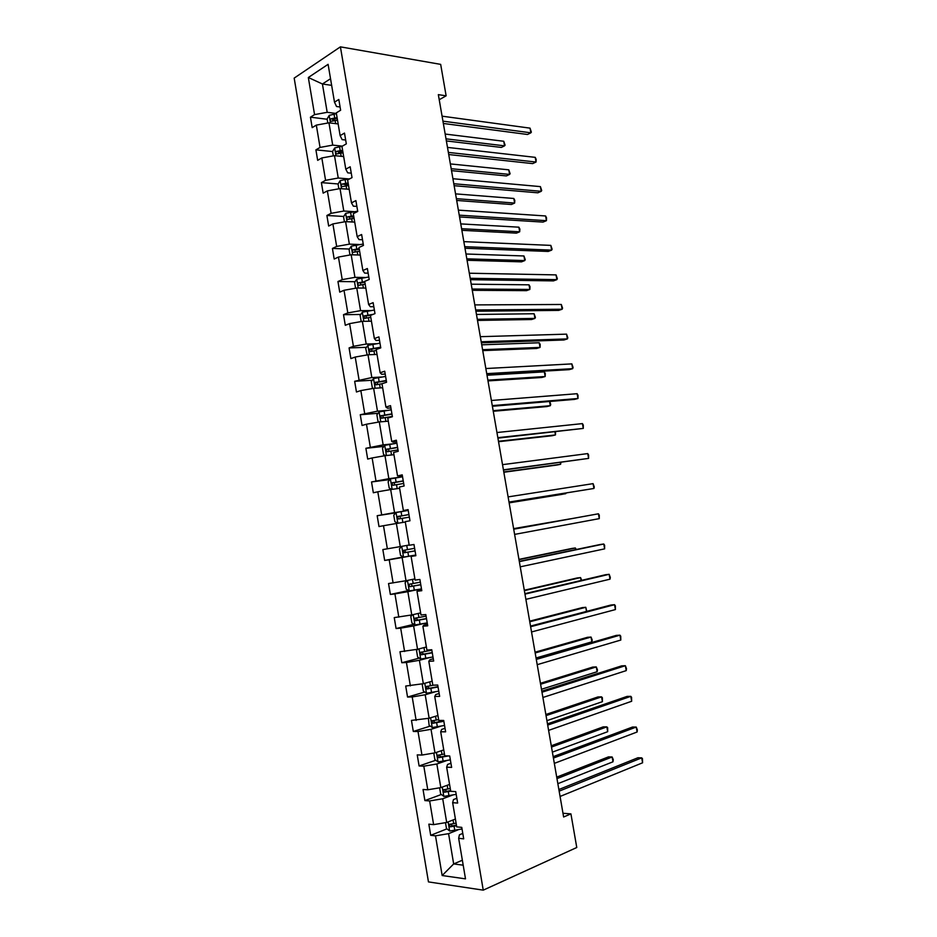 <?xml version="1.0" encoding="UTF-8"?>
<svg xmlns="http://www.w3.org/2000/svg" width="937" height="937" viewBox="0 0 937 937"><rect width="100%" height="100%" fill="white"/><g stroke="black" fill="none" stroke-linecap="round" stroke-linejoin="round"><path stroke-width="1.41" d="M294.183 78.111L428.455 881.904L483.246 890.15L340.412 46.85L294.183 78.111M458.123 829.819L448.577 833.661L453.672 863.937L442.159 875.533L435.494 835.827L430.704 835.312L446.937 828.858M462.363 860.225L453.672 863.937L463.194 865.179M448.577 833.661L435.494 835.827M452.278 795.197L442.709 798.769L446.691 822.463L433.62 824.63L428.841 824.173L430.704 835.312M433.62 824.63L429.65 800.948L424.894 800.585L441.339 794.494M446.457 760.668L436.853 763.995L440.823 787.619L427.776 789.786L423.032 789.481L424.894 800.585M427.776 789.786L423.817 766.173L419.097 765.974L435.775 760.247M440.648 726.245L431.02 729.326L434.979 752.868L421.955 755.058L417.234 754.894L419.097 765.974M421.955 755.058L418.007 731.504L413.311 731.457L430.247 726.093M434.862 691.928L425.199 694.75L429.146 718.234L411.46 720.412L413.311 731.457M416.145 720.424L412.21 696.952L407.548 697.046L424.766 692.045M429.087 657.715L419.401 660.292L423.337 683.694L405.709 686.036L407.548 697.046M410.359 685.896L406.435 662.494L401.809 662.74L419.319 658.114M423.325 623.609L413.615 625.939L417.551 649.271L399.97 651.765L401.809 662.74M404.585 651.473L400.673 628.141L396.082 628.54L413.931 624.288M417.586 589.607L407.853 591.68L411.765 614.941L394.243 617.6L396.082 628.54M398.822 617.155L394.934 593.894L390.366 594.445L408.602 590.568M411.87 555.7L402.114 557.538L406.014 580.729L388.539 583.54L390.366 594.445M393.095 582.943L389.206 559.752L384.674 560.443L403.332 556.953M405.311 522.038L396.374 523.49L400.275 546.611L382.846 549.574L384.674 560.443M387.368 548.836L383.491 525.716L378.993 526.559L377.178 515.713L395.847 512.82M399.619 488.318L390.67 489.547L394.547 512.598L377.178 515.713M381.664 514.823L377.798 491.784L373.336 492.768L371.532 481.958L389.874 479.568M393.95 454.691L384.978 455.698L388.843 478.69L371.532 481.958M375.983 480.927L372.13 457.947L367.691 459.071L365.887 448.296L383.947 446.387M388.293 421.17L379.298 421.966L383.151 444.876L365.887 448.296M370.314 447.125L366.472 424.215L362.069 425.48L360.265 414.74L378.079 413.287M382.659 387.742L373.629 388.328L377.482 411.167L360.265 414.74M364.669 413.416L360.839 390.577L356.458 391.994L354.666 381.289L372.258 380.258M377.037 354.432L367.995 354.783L371.825 377.564L354.666 381.289M359.035 379.825L355.217 357.044L350.871 358.602L349.079 347.932L366.484 347.322M371.427 321.204L362.361 321.344L366.191 344.055L353.413 346.327L349.079 347.932M353.413 346.327L349.606 323.616L345.296 325.315L343.504 314.668L360.745 314.481M365.84 288.081L356.751 288.01L360.569 310.651L347.814 312.923L343.504 314.668M347.814 312.923L344.02 290.283L339.733 292.133L337.952 281.51L355.041 281.709M360.276 255.051L351.164 254.77L354.959 277.352L342.228 279.624L337.952 281.51M342.228 279.624L338.444 257.054L334.193 259.034L332.424 248.446L349.36 249.031M354.725 222.128L345.589 221.636L349.372 244.147L336.664 246.431L332.424 248.446M336.664 246.431L332.893 223.92L328.664 226.04L326.896 215.487L343.715 216.447M349.185 189.297L340.026 188.595L343.797 211.036L331.112 213.331L326.896 215.487M331.112 213.331L327.353 190.89L323.16 193.151L321.391 182.621L338.105 183.957M343.656 156.561L334.486 155.659L338.245 178.03L325.572 180.326L321.391 182.621M325.572 180.326L321.824 157.955L317.666 160.344L315.91 149.861L332.588 151.548M338.152 123.93L328.957 122.817L332.705 145.118L320.056 147.425L315.91 149.861M320.056 147.425L316.319 125.113L312.185 127.643L310.44 117.184L327.154 119.245M331.651 85.349L322.422 83.99L327.189 112.311L314.563 114.619L310.44 117.184M314.563 114.619L308.332 77.513L328.102 64.325L334.486 102.168L338.819 99.474L340.635 110.226L336.289 112.885L340.131 135.642L344.488 133.077L346.315 143.865L341.946 146.383L345.788 169.199L350.18 166.786L352.019 177.608L347.615 179.986L351.469 202.872L355.896 200.6L357.735 211.457L353.296 213.683L357.173 236.639L361.623 234.508L363.462 245.4L359 247.485L362.877 270.512L367.374 268.532L369.213 279.46L364.716 281.393L368.616 304.49L373.137 302.651L374.987 313.614L370.455 315.406L374.367 338.573L378.911 336.887L380.773 347.873L376.205 349.513L380.129 372.75L384.72 371.216L386.583 382.249L381.98 383.737L385.915 407.045L390.53 405.662L392.404 416.719L387.766 418.054L391.713 441.444L396.363 440.203L398.237 451.294L393.575 452.489L397.534 475.937L402.219 474.86L404.105 485.987L399.408 487.017L403.367 510.548L408.087 509.623L409.973 520.785L405.241 521.663L409.223 545.264L413.978 544.491L415.876 555.688L411.109 556.414L415.103 580.085L419.893 579.464L421.791 590.697L416.988 591.27L420.994 615.012L425.808 614.543L427.717 625.811L422.88 626.232L426.909 650.055L431.758 649.739L433.667 661.042L428.806 661.299L432.835 685.193L437.72 685.041L439.64 696.378L434.733 696.484L438.774 720.448L443.705 720.459L445.625 731.832L440.695 731.774L444.747 755.819L449.701 755.983L451.634 767.391L446.656 767.18L450.732 791.296L455.722 791.624L457.654 803.068L452.653 802.693L456.729 826.879L461.765 827.371L463.698 838.849L458.661 838.31L465.502 878.859L442.159 875.533M439.219 99.732L446.129 95.82L438.34 94.637L563.629 816.994L570.926 813.878L562.985 813.269M452.653 802.693L453.485 799.554L456.846 798.289M455.405 819.043L446.691 822.463M442.709 798.769L429.65 800.948M446.656 767.18L447.558 764.44L450.931 763.257M449.573 784.421L440.823 787.619M436.853 763.995L423.817 766.173M440.695 731.774L441.655 729.419L445.028 728.33M443.751 749.905L434.979 752.868M431.02 729.326L418.007 731.504M434.733 696.484L435.764 694.516L439.148 693.521M437.942 715.505L429.146 718.234M425.199 694.75L412.21 696.952M428.806 661.299L429.896 659.718L433.292 658.805M432.156 681.199L423.337 683.694M419.401 660.292L406.435 662.494M422.88 626.232L424.039 625.026L427.448 624.206M426.394 646.998L417.551 649.271M413.615 625.939L400.673 628.141M416.988 591.27L421.615 589.713M420.631 612.892L411.765 614.941M407.853 591.68L394.934 593.894M411.109 556.414L415.805 555.313M414.904 578.902L406.014 580.729M402.114 557.538L389.206 559.752M409.188 545.006L400.275 546.611M396.374 523.49L383.491 525.716M403.367 510.548L408.169 510.056M404.339 511.087L394.547 512.598M390.67 489.547L377.798 491.784M397.534 475.937L402.395 475.914M398.658 477.413L388.843 478.69M384.978 455.698L372.13 457.947M391.713 441.444L393.189 442.217L396.644 441.866M393.001 443.845L383.151 444.876M379.298 421.966L366.472 424.215M385.915 407.045L387.45 408.192L390.916 407.923M387.356 410.383L377.482 411.167M373.629 388.328L360.839 390.577M380.129 372.75L381.722 374.273L385.201 374.074M381.722 377.014L371.825 377.564M367.995 354.783L355.217 357.044M374.367 338.573L376.018 340.447L379.497 340.342M376.112 343.738L366.191 344.055M362.361 321.344L349.606 323.616M368.616 304.49L370.326 306.727L373.816 306.704M370.513 310.569L360.569 310.651M356.751 288.01L344.02 290.283M362.877 270.512L364.657 273.1L368.159 273.171M364.926 277.493L354.959 277.352M351.164 254.77L338.444 257.054M357.173 236.639L359 239.591L362.502 239.731M359.363 244.522L349.372 244.147M345.589 221.636L332.893 223.92M351.469 202.872L353.354 206.175L356.88 206.398M353.823 211.645L343.797 211.036M340.026 188.595L327.353 190.89M345.788 169.199L347.732 172.853L351.258 173.158M348.295 178.862L338.245 178.03M334.486 155.659L321.824 157.955M340.131 135.642L342.134 139.636L345.671 140.023M342.368 146.137L332.705 145.118M328.957 122.817L316.319 125.113M334.486 102.168L336.547 106.513L340.084 106.994M570.926 813.878L576.77 847.505L483.246 890.15M446.129 95.82L440.671 64.372L340.412 46.85M336.395 113.482L327.189 112.311M330.527 78.72L322.422 83.99L308.332 77.513M458.661 838.31L459.435 834.785L462.784 833.426M332.647 119.924L335.95 120.334M338.28 152.134L342.989 152.602M344.125 184.425L348.423 184.776M350.813 216.857L353.858 217.033M456.307 825.134L452.665 825.872L451.247 824.935M443.342 123.461L527.508 134.483L530.857 132.82L442.932 121.166M530.037 128.146L531.349 132.152L530.857 132.82L530.037 128.146L442.065 116.165M327.798 123.028L327.107 118.952L329.238 115.356L336.43 113.693M446.363 140.937L501.354 147.425L504.551 145.844L503.755 141.264L445.169 134.05M337.097 117.652L331.019 118.788C329.965 120.182 330.117 121.014 331.487 121.271L337.519 120.159M331.019 118.788L337.261 118.601M446 138.84L504.551 145.844L505.09 145.153L503.755 141.264M448.729 154.535L532.673 163.612L536.046 162.031L448.354 152.415M535.214 157.346L536.187 159.419L536.046 162.031L535.214 157.346L447.488 147.402M454.129 185.69L537.838 192.811L541.235 191.312L453.789 183.746M540.403 186.615L541.703 190.504L541.235 191.312L540.403 186.615L452.922 178.721M333.314 155.87L332.576 151.443L334.72 147.917L342.169 146.254M451.517 170.651L506.367 175.922L509.587 174.411L508.779 169.831L450.357 163.916M342.591 150.26L336.465 151.407C335.458 152.79 335.622 153.621 336.969 153.879L343.024 152.766M336.465 151.407L342.743 151.138M451.189 168.707L509.587 174.411L510.115 173.661L508.779 169.831M338.854 188.805L338.058 184.027L340.225 180.572L350.075 178.651M456.682 200.448L511.391 204.5L514.636 203.06L513.816 198.468L455.546 193.865M348.107 182.961L341.935 184.12C340.963 185.503 341.138 186.322 342.485 186.58L348.541 185.479M341.935 184.12L348.248 183.757M456.378 198.667L514.636 203.06L514.823 200.413L513.816 198.468M459.552 216.939L543.027 222.092L546.435 220.675L459.247 215.17M545.603 215.967L546.564 217.923L546.435 220.675L545.603 215.967L458.369 210.134M344.418 221.846L343.551 216.705L345.741 213.32L357.676 211.165M461.871 230.315L516.428 233.137L519.684 231.79L518.875 227.176L460.758 223.896M353.647 215.756L347.416 216.927C346.479 218.298 346.678 219.117 348.002 219.375L354.069 218.274M349.208 219.035L349.841 217.068L353.764 216.482M461.59 228.71L519.684 231.79L519.871 229.061L518.875 227.176M464.986 248.27L548.227 251.444L551.659 250.12L464.705 246.689M550.827 245.389L552.104 249.172L551.659 250.12L550.827 245.389L463.827 241.629M349.993 254.981L349.068 249.488L351.27 246.173L363.228 244.018M467.059 260.275L521.476 261.856L524.755 260.58L523.947 255.965L465.982 253.997M359.187 248.645L352.921 249.828C352.019 251.198 352.23 252.006 353.542 252.276L359.621 251.175M354.783 251.936L355.322 249.91L359.304 249.301M466.813 258.835L524.755 260.58L525.247 259.631L523.947 255.965M470.433 279.695L553.451 280.889L556.894 279.636L470.187 278.289M556.051 274.892L557.328 278.617L556.894 279.636L556.051 274.892L469.308 273.217M355.58 288.221L354.596 282.353L356.81 279.121L368.803 276.977M472.271 290.306L526.535 290.646L529.838 289.451L529.018 284.825L471.217 284.192M364.762 281.639L358.438 282.833C357.571 284.192 357.793 285 359.094 285.27L365.184 284.18M360.382 284.93L360.827 282.857L364.856 282.213M472.049 289.029L529.838 289.451L529.991 286.593L529.018 284.825M475.902 311.201L558.675 310.393L562.141 309.233L475.691 309.983M561.298 304.478L562.563 308.144L562.141 309.233L561.298 304.478L474.801 304.9M361.19 321.555L360.136 315.324L362.373 312.173L374.378 310.03M477.495 320.431L531.619 319.517L534.933 318.404L534.113 313.754L476.464 314.457M373.184 314.328L363.978 315.933L364.669 318.357L370.771 317.268M366.004 318.03L366.344 315.91L371.146 315.125M477.308 319.318L534.933 318.404L535.402 317.315L534.113 313.754M481.384 342.801L563.922 339.99L567.4 338.901L481.196 341.771M566.557 334.146L567.81 337.742L567.4 338.901L566.557 334.146L480.318 336.676M367.187 354.924L365.699 348.388L367.96 345.32L379.977 343.176M482.731 350.625L536.714 348.459L540.04 347.416L539.22 342.766L481.723 344.816M380.668 347.229L369.529 349.138L370.256 351.551L376.369 350.461M371.649 351.223L371.884 349.056L380.738 347.65M482.578 349.688L540.04 347.416L540.18 344.418L539.22 342.766M486.877 374.495L569.169 369.658L572.683 368.663L486.725 373.652M571.839 363.884L573.081 367.433L572.683 368.663L571.839 363.884L485.846 368.534M373.348 388.375L372.364 387.953L371.286 381.558L373.558 378.56L385.599 376.428M487.99 380.902L541.809 377.482L545.17 376.522L544.338 371.848L487.006 375.245M386.278 380.492L375.105 382.437L375.866 384.838L381.98 383.76M377.33 384.51L377.447 382.296L386.337 380.844M487.861 380.141L545.17 376.522L545.287 373.441L544.338 371.848M492.393 406.271L574.44 399.408L577.977 398.494L492.276 405.616M577.122 393.704L578.012 395.285L577.977 398.494L577.122 393.704L491.386 400.486M379.508 421.943L377.962 421.228L376.885 414.822L379.169 411.905L391.233 409.785M493.26 411.273L546.927 406.564L550.3 405.698L549.562 401.493M391.912 413.849L380.691 415.829L381.488 418.23L392.345 416.415M383.046 417.902L383.022 415.641L391.959 414.131M493.155 410.675L550.3 405.698L550.733 404.409L549.761 401.469M497.922 438.141L583.282 428.408L497.84 437.673M582.427 423.606L583.306 425.117L583.282 428.408L582.427 423.606L496.938 432.531M385.657 455.628L383.573 454.609L382.495 448.191L384.791 445.344L396.878 443.224M498.531 441.714L552.057 435.74L555.454 434.944L554.927 431.934M397.569 447.312L386.302 449.327L387.133 451.716L398.002 449.889M388.796 451.388L388.621 449.081L397.604 447.511M498.461 441.292L555.454 434.944L555.571 431.863M503.462 470.105L588.6 458.392L503.415 469.824M587.745 453.59L588.612 455.031L588.6 458.392L587.745 453.59L502.513 464.658M391.748 489.395L389.206 488.095L388.117 481.653L390.448 478.889L402.547 476.781M503.837 472.248L557.199 464.986L560.607 464.272L560.291 462.468M403.238 480.868L391.924 482.93L392.79 485.307L403.671 483.457M394.606 484.968L394.231 482.625L403.261 480.997M503.79 471.99L560.607 464.272L560.947 462.386M509.014 502.15L593.929 488.47L509.002 502.068M593.074 483.644L594.281 486.959L593.929 488.47L593.074 483.644L508.1 496.891M396.046 512.598L397.838 523.244L394.852 521.675L393.763 515.209L396.105 512.527L408.227 510.431M509.142 502.853L562.364 494.303L565.69 493.085M408.919 514.53L397.569 516.627L398.459 518.993L409.364 517.13M400.521 518.63L399.865 516.264L408.93 514.577M509.131 502.771L565.784 493.67L565.96 493.038M513.71 529.206L598.415 513.792L599.282 518.63L514.612 534.395M513.699 529.147L598.415 513.792L599.27 515.104L599.282 518.63M403.531 557.058L401.727 546.341L399.431 548.871L400.521 555.36L403.613 557.105L415.759 555.02M570.223 518.852L513.605 528.632M414.622 548.297L403.238 550.417L404.152 552.783L415.068 550.897M415.056 550.862L406.564 552.338C405.124 552.104 404.772 551.331 405.51 550.007L403.238 550.417M570.422 518.817L513.617 528.691M519.332 561.626L603.779 544.01L604.634 548.859L520.234 566.826M519.285 561.368L600.148 544.514L603.779 544.01L604.623 545.264L604.634 548.859M407.126 580.495L405.112 582.638L406.201 589.15L409.235 590.942L421.486 588.904M575.634 549.621L575.341 547.969L571.886 548.45L518.946 559.389M420.338 582.158L408.919 584.313L409.856 586.679L420.783 584.77M420.76 584.653L412.268 586.175L411.179 583.845L408.919 584.313M576.278 549.492L575.341 547.969L518.993 559.635M524.966 594.128L609.155 574.311L610.01 579.171L525.88 599.352M524.896 593.683L605.501 574.732L609.155 574.311L610.327 577.438L610.01 579.171M412.503 614.777L410.804 616.511L411.905 623.035L415.032 624.967L427.225 622.882M581.069 580.471L580.565 577.59L577.075 577.988L524.298 590.24M426.077 616.124L414.611 618.315L415.583 620.681L426.522 618.736M426.487 618.549L417.984 620.107L416.508 618.807M581.713 580.319L580.565 577.59L524.369 590.65M530.623 626.736L614.543 604.693L615.41 609.577L531.537 631.96M530.518 626.08L610.877 605.033L614.543 604.693L615.363 605.817L615.41 609.577M417.82 649.2L416.52 650.477L417.621 657.024L420.772 659.051L432.976 656.978M586.515 611.416L585.789 607.293L582.287 607.609L529.663 621.172M431.84 650.196L420.338 652.41L421.322 654.776L432.273 652.82M432.226 652.539L423.723 654.143L422.247 652.925M586.773 611.346L585.789 607.293L529.768 621.77M536.292 659.425L619.943 635.169L620.809 640.053L537.206 664.673M536.151 658.582L616.253 635.403L619.943 635.169L620.751 636.223L620.809 640.053M423.114 683.741L422.259 684.549L423.36 691.108L426.522 693.228L438.75 691.166M536.046 657.973L591.868 641.845L591.036 637.066L587.511 637.301L535.039 652.199M433.433 685.181L426.066 686.622L427.085 688.976L438.047 686.997M437.989 686.645L429.474 688.285L427.998 687.126M591.868 641.845L592.219 640.006L591.036 637.066L535.179 652.96M541.984 692.22L625.366 665.715L626.232 670.623L542.898 697.479M541.809 691.178L621.653 665.867L625.366 665.715L626.502 668.667L626.232 670.623M428.408 718.351L429.111 725.297L432.297 727.522L444.548 725.461M541.469 689.269L597.127 671.724L596.283 666.921L592.746 667.074L540.438 683.307M438.633 719.593L431.828 720.916L432.859 723.282L443.845 721.279M443.763 720.846L435.248 722.521L433.784 721.431M597.127 671.724L597.466 669.803L596.283 666.921L540.602 684.244M547.688 725.097L630.788 696.343L631.667 701.263L548.602 730.38M547.477 723.868L627.064 696.414L630.788 696.343L631.573 697.269L631.667 701.263M433.784 753.067L434.873 759.602L438.094 761.91L450.357 759.86M546.915 720.658L602.409 701.672L601.554 696.859L597.993 696.929L545.849 714.498M444.443 753.992L437.602 755.327L438.657 757.682L448.331 755.936M446.094 755.866L441.034 756.873L439.582 755.831M602.409 701.672L602.386 697.76L601.554 696.859L546.048 715.622M553.404 758.08L636.235 727.065L637.113 731.996L554.329 763.374M553.158 756.651L632.487 727.042L636.235 727.065L637.359 729.888L637.113 731.996M439.629 787.818L440.671 794.002L443.892 796.403L456.19 794.365M552.373 752.13L607.691 731.692L606.836 726.878L603.264 726.854L551.272 745.77M450.264 788.509L443.388 789.844L444.466 792.198L450.709 791.168M450.603 790.57L446.844 791.32L445.403 790.336M607.691 731.692L607.668 727.709L606.836 726.878L551.495 747.07M559.143 791.156L641.704 757.857L642.583 762.8L560.068 796.462M558.862 789.528L637.933 757.752L641.704 757.857L642.466 758.654L642.583 762.8M445.485 822.663L446.469 828.495L449.725 831.014L462.035 828.976M557.855 783.683L612.985 761.804L612.142 756.979L608.535 756.862L556.719 777.136M456.096 823.119L449.198 824.455L450.299 826.809L456.542 825.79M612.985 761.804L613.29 759.673L612.142 756.979L556.976 778.624M329.192 115.438L330.456 122.993M335.118 120.428L335.657 123.625M334.029 113.963L334.696 117.921M333.56 119.081L331.066 118.765M334.673 147.999L335.985 155.8M340.611 153.047L341.162 156.315M339.522 146.559L340.19 150.541M339.042 151.618L336.547 151.372M340.166 180.654L341.525 188.712M346.128 185.772L346.69 189.11M345.039 179.26L345.706 183.242M344.547 184.261L342.052 184.062M345.683 213.413L347.077 221.718M351.668 218.579L352.242 221.999M350.567 212.055L351.234 216.049M350.063 216.997L347.58 216.857M351.211 246.255L352.652 254.817M357.208 251.491L357.793 254.981M356.107 244.944L356.786 248.961M355.591 249.828L353.12 249.746M356.763 279.203L358.239 288.022M362.771 284.508L363.38 288.057M361.67 277.938L362.35 281.955M361.143 282.751L358.672 282.728M362.314 312.255L363.849 321.321M368.358 317.608L368.967 321.239M367.245 311.025L367.925 315.055M366.707 315.781L364.247 315.816M367.901 345.39L369.471 354.725M373.957 350.813L374.577 354.526M372.844 344.207L373.523 348.259M372.282 348.904L369.834 348.997M373.5 378.63L375.116 388.234M379.567 384.123L380.211 387.906M378.454 377.494L379.134 381.558M377.88 382.132L375.432 382.273M379.11 411.975L380.773 421.837M385.201 417.527L385.857 421.381M384.076 410.886L384.767 414.95M383.502 415.454L381.054 415.653M384.732 445.415L386.442 455.534M390.846 451.037L391.514 454.96M389.722 444.361L390.413 448.448M389.136 448.882L386.7 449.139M390.389 478.959L392.135 489.337M396.515 484.64L397.194 488.645M395.391 477.952L396.082 482.051M394.782 482.403L392.345 482.719M402.196 518.348L402.887 522.424M401.059 511.637L401.762 515.748M400.45 516.018L398.026 516.404M407.9 552.151L408.591 556.273M406.763 545.439L407.454 549.55M406.564 552.338L404.152 552.783M407.466 580.425L409.235 590.942M413.615 586.058L414.306 590.193M412.491 579.394L413.17 583.446M412.268 586.175L409.856 586.679M413.217 614.613L414.95 624.92M419.343 620.071L420.045 624.218M418.23 613.454L418.898 617.448M417.984 620.107L415.583 620.681M418.991 648.896L420.69 658.992M425.093 654.19L425.796 658.348M423.992 647.608L424.648 651.555M423.723 654.143L421.322 654.776M424.777 683.284L426.452 693.181M430.868 688.402L431.57 692.572M429.767 681.878L430.423 685.767M429.474 688.285L427.085 688.976M430.587 717.789L432.215 727.463M436.654 722.72L437.356 726.913M435.553 716.243L436.209 720.084M435.248 722.521L432.859 723.282M436.419 752.388L438.012 761.851M442.451 757.143L443.154 761.348M441.362 750.713L442.006 754.496M441.034 756.873L438.657 757.682M442.252 787.092L443.81 796.345M448.273 791.683L448.987 795.888M447.195 785.288L447.827 789.013M446.844 791.32L444.466 792.198M448.12 821.901L449.643 830.943M454.105 826.317L454.82 830.533M453.039 819.969L453.66 823.646M452.665 825.872L450.299 826.809M349.841 217.056L347.416 216.927M355.322 249.91L352.921 249.828M360.827 282.857L358.438 282.833M366.344 315.91L363.978 315.933M371.884 349.056L369.529 349.138M377.447 382.296L375.105 382.437M383.022 415.641L380.691 415.829M388.621 449.081L386.302 449.327M394.231 482.614L391.924 482.93M399.865 516.264L397.569 516.615M416.66 617.834L414.611 618.315M421.837 652.023L420.338 652.41M427.295 686.271L426.066 686.622M432.882 720.588L431.828 720.916M438.539 755.011L437.602 755.327M444.255 789.528L443.388 789.844M449.994 824.138L449.198 824.455"/></g></svg>
